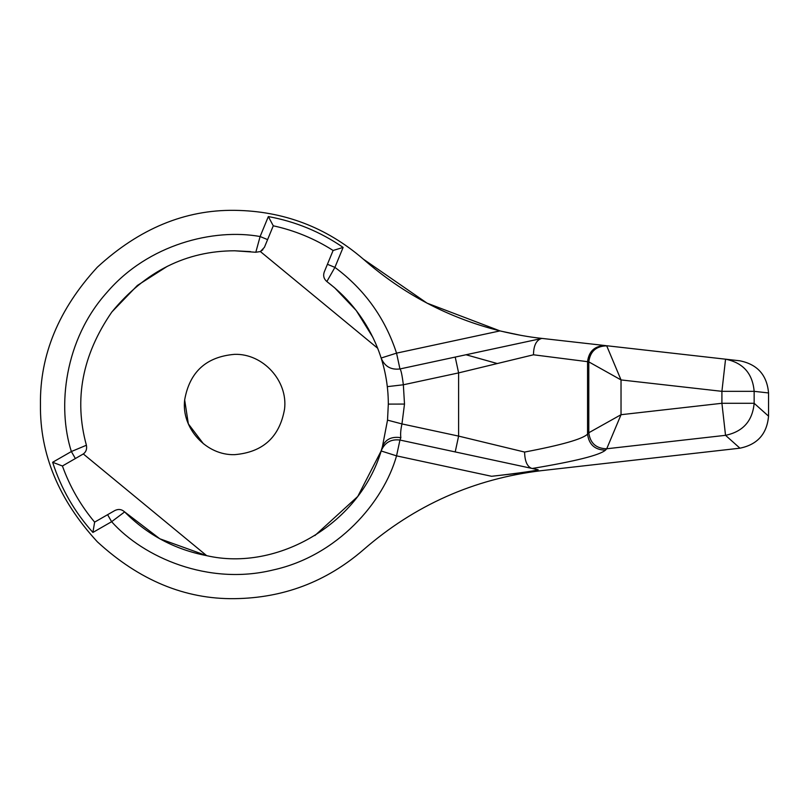 <?xml version="1.0" encoding="UTF-8"?>
<svg xmlns="http://www.w3.org/2000/svg" width="809" height="809" viewBox="0 0 809 809"><rect width="100%" height="100%" fill="white"/><g stroke="black" fill="none" stroke-linecap="round" stroke-linejoin="round"><path stroke-width="1.21" d="M372.838 337.272L356.253 310.535L334.673 287.822M334.602 287.751L326.866 281.552C323.853 278.963 322.973 275.778 324.247 271.996L333.116 250.477C314.64 238.695 294.698 230.474 273.28 225.802L264.412 247.332L260.387 251.559L377.661 348.244C366.892 321.325 349.963 299.097 326.866 281.552L334.906 267.374L327.423 264.29M377.661 348.244C384.73 366.224 388.29 384.851 388.32 404.106L387.521 420.134L382.435 446.619C361.896 523.858 276.931 571.963 206.659 555.652L83.317 453.95L62.424 465.994C69.827 486.613 80.566 505.322 94.633 522.129L92.904 532.443C74.479 511.925 61.059 488.535 52.636 462.283L71.364 451.533L86.401 445.243C73.811 399.282 82.285 354.888 111.814 312.052C145.357 271.318 186.292 250.901 234.61 250.79L255.816 252.256L260.114 236.531L267.587 239.616M75.389 458.551L71.364 451.533C57.024 406.775 64.467 339.578 106.94 292.413C148.199 244.197 213.869 228.118 260.114 236.531L268.335 216.579C295.467 221.524 320.394 231.799 343.127 247.412L334.906 267.374C364.535 289.43 385.084 318.028 396.552 353.139L399.949 368.955C390.919 370.067 384.639 366.426 381.13 358.033L396.552 353.139L499.982 330.901C448.641 317.977 403.074 294.051 363.292 259.113C326.33 227.218 283.433 210.957 234.61 210.34C185.059 209.673 139.29 228.634 97.323 267.213C58.744 309.18 39.783 354.949 40.45 404.5C39.783 454.051 58.744 499.82 97.323 541.787C139.29 580.366 185.059 599.327 234.61 598.66C283.433 598.043 326.33 581.782 363.292 549.887C414.542 505.241 473.902 478.827 541.383 470.656L739.942 448.186L725.531 435.323L606.72 448.773L621.029 414.704L621.029 379.927L588.669 361.805C590.004 351.217 595.98 345.858 606.608 345.726L725.552 359.186C743.077 362.735 752.613 373.455 754.15 391.334L754.15 403.286L768.55 416.16L768.55 392.972C766.993 375.073 757.416 364.353 739.831 360.804C757.416 364.353 766.993 375.073 768.55 392.952L754.15 391.334L721.911 391.334L621.029 379.927L606.72 345.858L605.496 345.595C594.868 345.736 588.891 351.096 587.556 361.674L533.485 354.787L458.612 372.898L403.347 384.781L404.5 404.065L401.962 423.926C400.688 429.67 400.324 434.251 400.87 437.679L399.949 440.045L531.675 468.36C527.155 466.601 524.798 461.17 524.606 452.059C561.577 445.051 582.561 439.075 587.556 434.13L588.79 432.754L588.79 361.876C590.186 351.399 596.162 346.06 606.72 345.858M107.597 514.686L111.622 521.704L124.647 511.905L159.818 538.784L206.659 555.652C174.825 549.503 147.481 534.921 124.647 511.905C121.684 509.245 118.407 508.79 114.838 510.54L94.633 522.129C80.566 505.322 69.827 486.613 62.424 465.994L52.636 462.283M314.863 535.598L357.76 496.473L381.13 450.967L382.435 446.619C385.468 439.267 391.617 436.284 400.87 437.679M250.598 251.619L234.61 250.79M167.453 266.232L137.348 285.476L111.885 311.95M203.443 443.807L188.345 423.886L184.664 399.909M234.61 454.658C206.164 455.558 181.145 428.062 184.664 399.909C189.619 371.907 206.275 356.718 234.61 354.342C263.056 353.442 288.075 380.938 284.556 409.091C279.601 437.093 262.945 452.282 234.61 454.658M739.709 360.784L725.552 359.186L721.911 391.334L721.911 403.286L621.029 414.704L588.79 432.754C590.186 443.231 596.162 448.56 606.72 448.773L605.486 450.148C599.661 455.204 575.25 461.312 532.231 468.482L531.675 468.36M541.383 470.656L491.599 476.289L396.552 455.861L381.13 450.967C384.639 442.574 390.919 438.933 399.949 440.045L396.552 455.861C383.567 502.005 337.737 555.925 272.866 570.032C208.378 585.817 143.527 557.472 111.622 521.704L92.904 532.443M234.61 210.34C283.433 210.957 326.33 227.218 363.292 259.113L427.021 303.132L499.982 330.901C515.667 334.633 529.47 337.11 541.383 338.344L605.496 345.595M234.61 598.66C283.433 598.043 326.33 581.782 363.292 549.887M343.127 247.412L333.116 250.477C314.64 238.695 294.698 230.474 273.28 225.802L268.335 216.579M491.599 476.289C516.739 473.508 542.091 469.857 537.692 469.655L532.231 468.482M387.278 386.651L403.347 384.781C402.124 375.022 400.991 369.753 399.949 368.955L542.03 338.415M86.401 445.243C87.099 449.046 86.078 451.948 83.317 453.95M262.915 249.698L260.387 251.559L255.816 252.256M521.239 335.422L500.902 331.134M387.521 420.134L401.962 423.926L458.612 436.102L524.606 452.059M533.485 354.787C533.586 345.817 536.145 340.427 541.17 338.597L455.214 357.082L458.612 372.898L458.612 436.102L455.214 451.918M605.486 450.148C594.928 449.946 588.952 444.606 587.556 434.13L587.556 361.674L588.669 361.805M768.55 416.16C766.962 433.927 757.426 444.606 739.942 448.186M739.831 448.196C757.416 444.647 766.993 433.927 768.55 416.048M388.32 404.106L404.5 404.065M466.014 354.757L497.302 363.544M754.15 403.286C752.501 421.024 742.965 431.693 725.531 435.323L721.911 403.286L754.15 403.286M381.494 449.804L381.251 450.603"/></g></svg>
